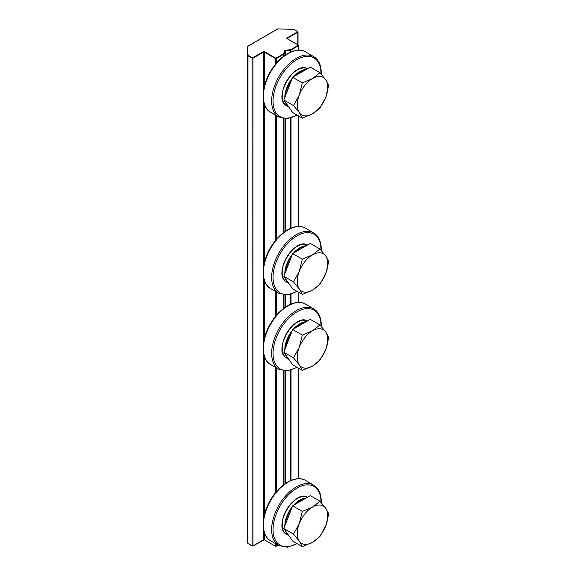 <?xml version="1.0" encoding="UTF-8"?>
<svg xmlns="http://www.w3.org/2000/svg" width="576" height="576" viewBox="0 0 576 576"><rect width="100%" height="100%" fill="white"/><g stroke="black" fill="none" stroke-linecap="round" stroke-linejoin="round"><path stroke-width="0.86" d="M325.735 525.91L319.961 536.479L312.509 542.354A21.593 12.463 120 0 0 325.735 525.91A21.593 12.463 120 0 0 325.735 508.277L328.774 513.763L325.735 525.91M302.335 546.66L299.29 541.174A21.593 12.463 120 0 0 312.509 542.354L302.335 546.66L292.658 541.073L283.846 528.53L292.658 505.814L310.284 495.634L319.961 501.221L325.735 508.277A21.593 12.463 120 0 0 312.509 507.096L319.961 501.221M293.515 534.118L299.29 523.548A21.593 12.463 120 0 0 299.29 541.174L293.515 534.118L283.846 528.53M302.335 511.402L312.509 507.096A21.593 12.463 120 0 0 299.29 523.548L302.335 511.402L292.658 505.814M287.042 520.272A19.318 11.153 -60 0 1 289.966 512.741M325.735 349.61L319.961 360.187L312.509 366.062A21.593 12.463 120 0 0 325.735 349.61A21.593 12.463 120 0 0 325.735 331.985L328.774 337.464L325.735 349.61M302.335 370.361L299.29 364.882A21.593 12.463 120 0 0 312.509 366.062L302.335 370.361L292.658 364.781L283.846 352.238L292.658 329.522L310.284 319.342L319.961 324.929L325.735 331.985A21.593 12.463 120 0 0 312.509 330.804L319.961 324.929M293.515 357.826L299.29 347.249A21.593 12.463 120 0 0 299.29 364.882L293.515 357.826L283.846 352.238M302.335 335.102L312.509 330.804A21.593 12.463 120 0 0 299.29 347.249L302.335 335.102L292.658 329.522M287.042 343.98A19.318 11.153 -60 0 1 289.966 336.449M325.735 273.672L319.961 284.242L312.509 290.117A21.593 12.463 120 0 0 325.735 273.672A21.593 12.463 120 0 0 325.735 256.039L328.774 261.526L325.735 273.672M302.335 294.422L299.29 288.936A21.593 12.463 120 0 0 312.509 290.117L302.335 294.422L292.658 288.835L283.846 276.293L292.658 253.577L310.284 243.396L319.961 248.983L325.735 256.039A21.593 12.463 120 0 0 312.509 254.858L319.961 248.983M293.515 281.88L299.29 271.31A21.593 12.463 120 0 0 299.29 288.936L293.515 281.88L283.846 276.293M302.335 259.164L312.509 254.858A21.593 12.463 120 0 0 299.29 271.31L302.335 259.164L292.658 253.577M287.042 268.042A19.318 11.153 -60 0 1 289.966 260.503M325.735 97.38L319.961 107.95L312.509 113.825A21.593 12.463 120 0 0 325.735 97.38A21.593 12.463 120 0 0 325.735 79.747L328.774 85.234L325.735 97.38M302.335 118.13L299.29 112.644A21.593 12.463 120 0 0 312.509 113.825L302.335 118.13L292.658 112.543L283.846 100.001L292.658 77.285L310.284 67.104L319.961 72.691L325.735 79.747A21.593 12.463 120 0 0 312.509 78.566L319.961 72.691M293.515 105.588L299.29 95.018A21.593 12.463 120 0 0 299.29 112.644L293.515 105.588L283.846 100.001M302.335 82.872L312.509 78.566A21.593 12.463 120 0 0 299.29 95.018L302.335 82.872L292.658 77.285M287.042 91.742A19.318 11.153 -60 0 1 289.966 84.211M283.896 56.016L283.716 54.238A0.662 0.382 0 0 0 283.896 54.043L284.94 51.019A0.662 0.382 180 0 1 285.466 50.717L290.707 50.112A0.662 0.382 0 0 0 291.046 50.004L298.418 45.749A0.662 0.382 0 0 0 298.418 45.209L287.381 38.837M283.478 53.834L276.106 58.09L276.336 58.5L283.716 54.238L283.716 56.153M276.106 58.09L275.4 58.5A0.662 0.382 0 0 0 276.336 58.5L276.336 63.835M275.638 58.09L264.593 51.718L264.362 52.121L275.4 58.5L275.4 64.339M264.593 51.718A0.994 0.576 0 0 0 263.182 51.718L263.419 52.121A0.662 0.382 180 0 1 264.362 52.121L264.362 86.335M263.182 51.718L252.734 57.751L252.965 58.154L263.419 52.121L263.419 91.39M252.734 57.751L252.029 58.154A0.662 0.382 0 0 0 252.965 58.154L252.965 545.818A0.662 0.382 180 0 1 252.029 545.818L247.982 543.478A0.662 0.382 180 0 1 247.788 543.226L247.226 534.384A0.662 0.382 180 0 1 247.226 534.355M252.266 57.751L248.22 55.418L247.982 55.822L252.029 58.154L252.029 545.818L252.9 545.969L263.182 539.914M248.22 55.418L247.788 55.57A0.662 0.382 0 0 0 247.982 55.822L247.91 543.427M248.119 55.289L247.226 46.728L247.788 55.57L247.788 543.226L247.226 534.398L247.226 46.728A0.662 0.382 0 0 0 247.226 46.728A0.662 0.382 0 0 1 247.421 46.447L247.226 534.413M247.558 46.454L277.546 29.052M247.651 46.31L277.61 28.901L293.789 29.376M277.776 28.915L293.717 29.225L297.828 31.716A0.662 0.382 0 0 1 298.022 31.982L297.598 31.579L297.828 32.256A0.662 0.382 0 0 0 298.022 31.982L298.022 44.87M293.551 29.246L297.598 31.579M297.598 31.853L287.143 37.886L287.381 38.29L297.828 32.256L297.828 44.755M287.143 37.886A0.994 0.576 0 0 0 287.143 38.7L287.186 38.563A0.662 0.382 180 0 1 287.381 38.29L287.381 38.722M287.143 38.7L298.346 45.058L298.613 50.17M298.181 45.072L298.418 50.27M298.181 45.346L290.808 49.601L291.046 51.847M290.808 49.601L290.707 51.991M290.642 49.651L285.401 50.256L285.466 54.893M285.401 50.256A0.994 0.576 0 0 0 284.616 50.71L284.94 55.253M284.616 50.71L283.572 53.734M298.418 115.87L298.418 226.562M298.418 292.162L298.418 302.508M298.418 368.107L298.418 478.8M291.046 228.406L291.046 117.907M291.046 304.351L291.046 294.206M291.046 480.643L291.046 370.145M248.22 543.614L252.094 545.969L252.9 545.969L264.362 539.777A0.662 0.382 0 0 0 263.419 539.777L263.419 528.667M264.593 539.914L275.465 546.307L264.362 539.777L264.362 532.663M263.419 539.813A0.994 0.576 180 0 1 264.362 539.813M278.201 545.191L276.336 546.156A0.662 0.382 180 0 1 275.4 546.156L275.4 543.571M278.1 545.134L276.336 546.156L276.336 544.118M263.419 100.138L263.419 267.682M263.419 276.43L263.419 343.627M263.419 352.368L263.419 519.919M264.362 514.872L264.362 356.371M264.362 338.573L264.362 280.433M264.362 262.634L264.362 104.134M275.4 115.042L275.4 240.631M275.4 291.341L275.4 316.577M275.4 367.279L275.4 492.869M276.336 492.365L276.336 367.826M276.336 316.066L276.336 291.881M276.336 240.127L276.336 115.589M283.716 370.886L283.716 485.122M283.716 294.941L283.716 308.822M283.716 118.649L283.716 232.884M283.896 232.308L283.896 118.67M284.94 118.75L284.94 231.552M290.707 118.008L290.707 228.283M285.466 231.192L285.466 118.764M283.896 308.254L283.896 294.962M284.94 295.049L284.94 307.49M290.707 294.3L290.707 304.229M285.466 307.13L285.466 295.056M283.896 484.546L283.896 370.908M284.94 370.987L284.94 483.782M290.707 370.246L290.707 480.521M285.466 483.422L285.466 371.002M270.641 540.828A34.877 20.138 -60 0 1 270.641 500.558A34.877 20.138 -60 0 1 305.525 480.42C296.366 474.746 280.699 483.307 271.462 498.391C260.928 514.577 260.222 535.334 270.641 540.828L278.863 545.573L287.366 547.2L297.173 543.679M305.525 480.42L313.74 485.165A34.877 20.138 120 0 0 278.863 505.303A34.877 20.138 120 0 0 278.863 545.573M296.885 543.514A33.883 19.562 -60 0 1 273.053 529.51A33.883 19.562 -60 0 1 297.05 488.088A33.883 19.562 -60 0 1 320.969 501.941A33.883 19.562 -60 0 1 320.962 502.351M270.641 364.536A34.877 20.138 -60 0 1 270.641 324.259A34.877 20.138 -60 0 1 305.525 304.121C296.366 298.454 280.699 307.015 271.462 322.092C260.928 338.285 260.222 359.042 270.641 364.536L278.863 369.281L287.366 370.908L297.173 367.387M305.525 304.121L313.74 308.873A34.877 20.138 120 0 0 278.863 329.004A34.877 20.138 120 0 0 278.863 369.281M296.885 367.222A33.883 19.562 -60 0 1 273.053 353.218A33.883 19.562 -60 0 1 297.05 311.796A33.883 19.562 -60 0 1 320.969 325.649A33.883 19.562 -60 0 1 320.962 326.052M270.641 112.298A34.877 20.138 -60 0 1 270.641 72.022A34.877 20.138 -60 0 1 305.525 51.89C296.366 46.217 280.699 54.778 271.462 69.862C260.928 86.047 260.222 106.805 270.641 112.298L278.863 117.043L287.366 118.67L297.173 115.15M305.525 51.89L313.74 56.635A34.877 20.138 120 0 0 278.863 76.774A34.877 20.138 120 0 0 278.863 117.043M296.885 114.984A33.883 19.562 -60 0 1 273.053 101.074A33.883 19.562 -60 0 1 296.899 59.645A33.883 19.562 -60 0 1 320.969 73.152A33.883 19.562 -60 0 1 320.962 73.822M270.641 288.59A34.877 20.138 -60 0 1 270.641 248.321A34.877 20.138 -60 0 1 305.525 228.182C296.366 222.516 280.699 231.07 271.462 246.154C260.928 262.339 260.222 283.097 270.641 288.59L278.863 293.342L287.366 294.962L297.173 291.442M305.525 228.182L313.74 232.927A34.877 20.138 120 0 0 278.863 253.066A34.877 20.138 120 0 0 278.863 293.342M296.885 291.276A33.883 19.562 -60 0 1 273.053 277.279A33.883 19.562 -60 0 1 297.05 235.85A33.883 19.562 -60 0 1 320.969 249.71A33.883 19.562 -60 0 1 320.962 250.114M288.799 535.586L286.61 534.326A21.262 12.276 -60 0 1 286.409 510.142A21.262 12.276 -60 0 1 307.447 497.275M297.122 498.622A20.93 12.082 120 0 0 282.211 524.455M306.18 498.002A21.262 12.276 120 0 0 293.472 505.339M292.306 506.714A21.262 12.276 120 0 0 284.796 526.075M285.473 530.856A21.262 12.276 120 0 0 288.778 535.55M287.87 534.262A20.93 12.082 -60 0 1 286.704 532.598M285.307 524.758A20.93 12.082 -60 0 1 291.708 508.262M294.876 504.533A20.93 12.082 -60 0 1 305.251 498.542M288.799 359.294L286.61 358.027A21.262 12.276 -60 0 1 286.409 333.842A21.262 12.276 -60 0 1 307.447 320.983M297.122 322.33A20.93 12.082 120 0 0 282.211 348.163M306.18 321.71A21.262 12.276 120 0 0 293.472 329.047M292.306 330.422A21.262 12.276 120 0 0 284.796 349.783M285.473 354.564A21.262 12.276 120 0 0 288.778 359.258M287.87 357.97A20.93 12.082 -60 0 1 286.704 356.306M285.307 348.458A20.93 12.082 -60 0 1 291.708 331.963M294.876 328.241A20.93 12.082 -60 0 1 305.251 322.25M288.799 283.349L286.61 282.089A21.262 12.276 -60 0 1 286.409 257.904A21.262 12.276 -60 0 1 307.447 245.038M297.122 246.384A20.93 12.082 120 0 0 282.211 272.218M306.18 245.765A21.262 12.276 120 0 0 293.472 253.109M292.306 254.477A21.262 12.276 120 0 0 284.796 273.838M285.473 278.618A21.262 12.276 120 0 0 288.778 283.313M287.87 282.024A20.93 12.082 -60 0 1 286.704 280.368M285.307 272.52A20.93 12.082 -60 0 1 291.708 256.025M294.876 252.295A20.93 12.082 -60 0 1 305.251 246.305M288.799 107.057L286.61 105.79A21.262 12.276 -60 0 1 286.409 81.605A21.262 12.276 -60 0 1 307.447 68.746M297.122 70.092A20.93 12.082 120 0 0 282.211 95.926M306.18 69.473A21.262 12.276 120 0 0 293.472 76.81M292.306 78.185A21.262 12.276 120 0 0 284.796 97.546M285.473 102.326A21.262 12.276 120 0 0 288.778 107.021M287.87 105.732A20.93 12.082 -60 0 1 286.704 104.069M285.307 96.228A20.93 12.082 -60 0 1 291.708 79.733M294.876 76.003A20.93 12.082 -60 0 1 305.251 70.013M298.613 478.699L298.613 368.215M298.613 302.407L298.613 292.277M298.613 226.462L298.613 115.978M313.74 485.165C318.679 488.225 321.185 493.682 321.257 501.538L321.242 502.661M313.74 308.873C318.679 311.933 321.185 317.39 321.257 325.246L321.242 326.369M313.74 56.635C318.614 59.652 321.12 65.016 321.257 72.734L321.242 74.131M313.74 232.927C318.679 235.987 321.185 241.445 321.257 249.3L321.242 250.423M286.61 534.326C272.045 527.53 294.703 488.282 307.872 497.498M286.61 358.027C272.045 351.238 294.703 311.99 307.872 321.206M286.61 282.089C272.045 275.292 294.703 236.045 307.872 245.268M286.61 105.79C272.045 99 294.703 59.753 307.872 68.969"/></g></svg>

